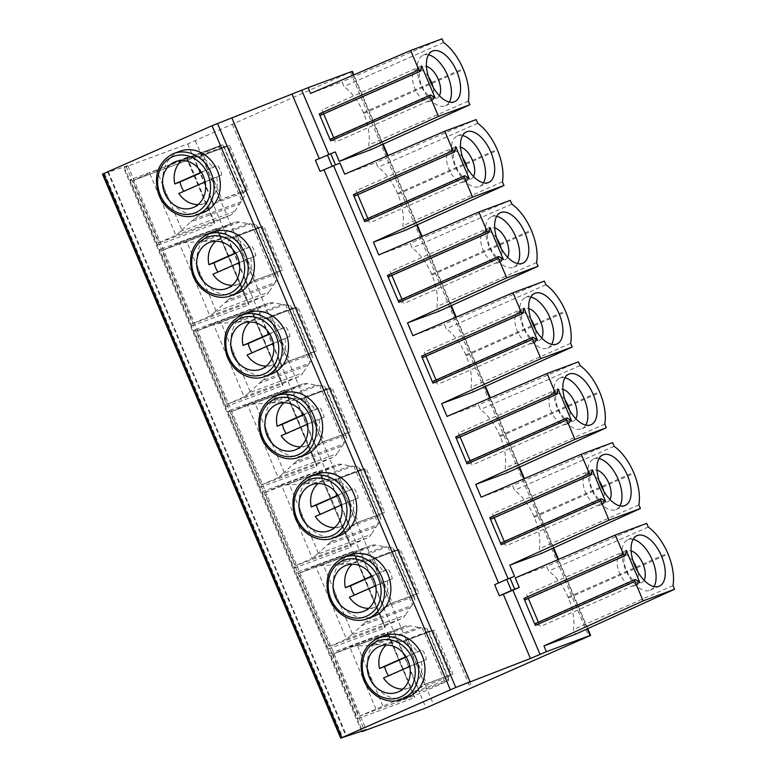 <?xml version="1.0" encoding="UTF-8"?>
<svg xmlns="http://www.w3.org/2000/svg" width="777" height="777" viewBox="0 0 777 777"><rect width="100%" height="100%" fill="white"/><g stroke="black" fill="none" stroke-linecap="round" stroke-linejoin="round"><path stroke-width="0.58" stroke-dasharray="3.88 2.91" d="M352.37 71.319L187.743 143.93L124.349 167.405L127.884 165.637L102.457 174.145M127.884 165.637L366.122 729.642M108.343 171.804L346.581 735.8M180.167 151.165A32.799 28.147 -110.3 0 0 178.797 151.719A32.799 28.147 -110.3 0 0 165.472 192.492A32.799 28.147 -110.3 0 0 202.952 212.675M214.277 231.915A32.799 28.147 -110.3 0 0 212.908 232.469A32.799 28.147 -110.3 0 0 199.582 273.251A32.799 28.147 -110.3 0 0 237.063 293.434M248.387 312.665A32.799 28.147 -110.3 0 0 247.018 313.218A32.799 28.147 -110.3 0 0 233.692 354.001A32.799 28.147 -110.3 0 0 271.173 374.184M282.498 393.424A32.799 28.147 -110.3 0 0 281.138 393.978A32.799 28.147 -110.3 0 0 267.812 434.761A32.799 28.147 -110.3 0 0 305.283 454.933M316.608 474.174A32.799 28.147 -110.3 0 0 315.248 474.728A32.799 28.147 -110.3 0 0 301.923 515.51A32.799 28.147 -110.3 0 0 339.394 535.693M350.718 554.933A32.799 28.147 -110.3 0 0 349.359 555.487A32.799 28.147 -110.3 0 0 336.033 596.26A32.799 28.147 -110.3 0 0 373.504 616.443M384.838 635.683A32.799 28.147 -110.3 0 0 383.469 636.237A32.799 28.147 -110.3 0 0 370.143 677.02A32.799 28.147 -110.3 0 0 407.624 697.202M328.807 154.351L315.384 160.256M508.09 578.778L494.667 584.692M328.943 154.681L335.266 151.894M330.769 139.034A1.729 0.884 -113.8 0 1 331.468 139.18L335.547 142.094L333.712 137.733M323.65 113.908L321.96 109.907L321.105 114.646A1.729 0.884 -113.8 0 1 320.755 115.181M364.879 219.784A1.729 0.884 -113.8 0 1 365.578 219.93L369.667 222.844L367.822 218.483M357.76 194.658L356.07 190.656L355.215 195.396A1.729 0.884 -113.8 0 1 354.866 195.94M398.989 300.534A1.729 0.884 -113.8 0 1 399.689 300.689L403.778 303.593L401.932 299.242M391.87 275.417L390.18 271.416L389.326 276.156A1.729 0.884 -113.8 0 1 388.976 276.69M433.1 381.293A1.729 0.884 -113.8 0 1 433.799 381.439L437.888 384.353L436.043 379.992M425.981 356.167L424.291 352.166L423.436 356.905A1.729 0.884 -113.8 0 1 423.086 357.439M467.21 462.043A1.729 0.884 -113.8 0 1 467.909 462.198L471.998 465.102L470.153 460.742M460.091 436.917L458.401 432.925L457.546 437.665A1.729 0.884 -113.8 0 1 457.206 438.199M501.33 542.802A1.729 0.884 -113.8 0 1 502.029 542.948L506.109 545.862L504.273 541.501M494.201 517.676L492.511 513.675L491.666 518.414A1.729 0.884 -113.8 0 1 491.317 518.949M535.44 623.552A1.729 0.884 -113.8 0 1 536.14 623.698L540.219 626.612L538.383 622.251M528.321 598.426L526.631 594.424L525.776 599.164A1.729 0.884 -113.8 0 1 525.427 599.708M310.577 93.434L341.958 81.808L343.949 86.509A40.996 21.028 -113.8 0 1 363.393 112.646L363.772 113.539A40.996 21.028 -113.8 0 1 368.677 145.056L370.668 149.767M515.248 577.952L546.629 566.326L548.611 571.037A40.996 21.028 -113.8 0 1 568.065 597.163L568.443 598.057A40.996 21.028 -113.8 0 1 573.348 629.584L575.33 634.285M481.138 497.202L512.519 485.576L514.5 490.277A40.996 21.028 -113.8 0 1 533.954 516.414L534.333 517.307A40.996 21.028 -113.8 0 1 539.238 548.824L541.219 553.535M447.018 416.443L478.409 404.827L480.39 409.528A40.996 21.028 -113.8 0 1 499.844 435.664L500.223 436.548A40.996 21.028 -113.8 0 1 505.128 468.075L507.109 472.775M412.908 335.693L444.289 324.067L446.28 328.778A40.996 21.028 -113.8 0 1 465.734 354.904L466.113 355.798A40.996 21.028 -113.8 0 1 471.008 387.325L472.999 392.026M378.797 254.943L410.178 243.318L412.169 248.018A40.996 21.028 -113.8 0 1 431.623 274.155L431.993 275.048A40.996 21.028 -113.8 0 1 436.897 306.565L438.888 311.276M344.687 174.184L376.068 162.558L378.059 167.269A40.996 21.028 -113.8 0 1 397.503 193.395L397.882 194.289A40.996 21.028 -113.8 0 1 402.787 225.816L404.778 230.516M435.198 98.096L335.547 142.094M421.6 65.919L321.96 109.907M508.236 579.118L514.559 576.32M646.707 523.368L546.629 566.326M648.261 527.039L548.611 571.037M568.065 597.163L667.715 553.175M568.443 598.057L668.094 554.069M672.989 585.586L573.348 629.584M363.772 113.539L463.422 69.551M363.393 112.646L463.043 68.658M397.882 194.289L497.533 150.301M397.503 193.395L497.154 149.407M431.993 275.048L531.643 231.051M431.623 274.155L531.264 230.157M466.113 355.798L565.753 311.81M465.734 354.904L565.374 310.917M500.223 436.548L599.863 392.56M499.844 435.664L599.494 391.666M534.333 517.307L633.974 473.319M533.954 516.414L633.605 472.426M468.327 101.068L368.677 145.056M443.589 42.521L343.949 86.509M442.045 38.85L341.958 81.808M477.7 123.271L378.059 167.269M502.437 181.818L402.787 225.816M476.155 119.6L376.068 162.558M511.82 204.03L412.169 248.018M536.548 262.577L436.897 306.565M510.266 200.359L410.178 243.318M545.93 284.78L446.28 328.778M570.658 343.327L471.008 387.325M544.376 281.109L444.289 324.067M580.04 365.54L480.39 409.528M604.768 424.087L505.128 468.075M578.486 361.868L478.409 404.827M614.151 446.289L514.5 490.277M638.879 504.836L539.238 548.824M612.597 442.618L512.519 485.576M626.272 550.437L526.631 594.424M639.869 582.624L540.219 626.612M455.72 146.668L356.07 190.656M469.308 178.856L369.667 222.844M489.831 227.418L390.18 271.416M503.418 259.605L403.778 303.593M523.941 308.178L424.291 352.166M537.529 340.355L437.888 384.353M558.051 388.927L458.401 432.925M571.649 421.115L471.998 465.102M592.161 469.687L492.511 513.675M605.759 501.864L506.109 545.862M449.349 102.069A27.622 14.161 -113.8 0 1 445.493 105.721A27.622 14.161 -113.8 0 1 445.085 105.886A27.622 14.161 -113.8 0 1 421.202 85.781A27.622 14.161 -113.8 0 1 423.183 55.186A27.622 14.161 -113.8 0 1 423.591 55.021A27.622 14.161 -113.8 0 1 428.477 54.798M439.413 95.736A17.259 8.858 -113.8 0 1 436.907 98.193A17.259 8.858 -113.8 0 1 436.645 98.29A17.259 8.858 -113.8 0 1 421.726 85.723A17.259 8.858 -113.8 0 1 422.96 66.608A17.259 8.858 -113.8 0 1 423.212 66.501A17.259 8.858 -113.8 0 1 426.466 66.404M428.525 76.845A17.259 8.858 66.2 0 0 416.443 69.493A17.259 8.858 66.2 0 0 416.181 69.6A17.259 8.858 66.2 0 0 414.947 88.714A17.259 8.858 66.2 0 0 429.866 101.292A17.259 8.858 66.2 0 0 430.128 101.185A17.259 8.858 66.2 0 0 433.09 87.179M483.459 182.828A27.622 14.161 -113.8 0 1 479.603 186.47A27.622 14.161 -113.8 0 1 479.195 186.645A27.622 14.161 -113.8 0 1 455.322 166.531A27.622 14.161 -113.8 0 1 457.294 135.936A27.622 14.161 -113.8 0 1 457.702 135.771A27.622 14.161 -113.8 0 1 462.587 135.548M473.523 176.486A17.259 8.858 -113.8 0 1 471.017 178.943A17.259 8.858 -113.8 0 1 470.755 179.05A17.259 8.858 -113.8 0 1 455.837 166.482A17.259 8.858 -113.8 0 1 457.07 147.358A17.259 8.858 -113.8 0 1 457.332 147.251A17.259 8.858 -113.8 0 1 460.576 147.164M462.636 157.595A17.259 8.858 66.2 0 0 450.553 150.252A17.259 8.858 66.2 0 0 450.291 150.35A17.259 8.858 66.2 0 0 449.057 169.473A17.259 8.858 66.2 0 0 463.976 182.041A17.259 8.858 66.2 0 0 464.238 181.935A17.259 8.858 66.2 0 0 467.2 167.939M517.569 263.578A27.622 14.161 -113.8 0 1 513.714 267.23A27.622 14.161 -113.8 0 1 513.306 267.395A27.622 14.161 -113.8 0 1 489.432 247.28A27.622 14.161 -113.8 0 1 491.404 216.696A27.622 14.161 -113.8 0 1 491.822 216.53A27.622 14.161 -113.8 0 1 496.697 216.297M507.634 257.245A17.259 8.858 -113.8 0 1 505.128 259.703A17.259 8.858 -113.8 0 1 504.865 259.8A17.259 8.858 -113.8 0 1 489.947 247.232A17.259 8.858 -113.8 0 1 491.181 228.117A17.259 8.858 -113.8 0 1 491.443 228.011A17.259 8.858 -113.8 0 1 494.687 227.914M496.746 238.345A17.259 8.858 66.2 0 0 484.663 231.002A17.259 8.858 66.2 0 0 484.401 231.109A17.259 8.858 66.2 0 0 483.168 250.223A17.259 8.858 66.2 0 0 498.096 262.791A17.259 8.858 66.2 0 0 498.348 262.694A17.259 8.858 66.2 0 0 501.311 248.689M551.689 344.337A27.622 14.161 -113.8 0 1 547.824 347.979A27.622 14.161 -113.8 0 1 547.416 348.145A27.622 14.161 -113.8 0 1 523.543 328.04A27.622 14.161 -113.8 0 1 525.514 297.445A27.622 14.161 -113.8 0 1 525.932 297.28A27.622 14.161 -113.8 0 1 530.808 297.057M541.744 337.995A17.259 8.858 -113.8 0 1 539.238 340.452A17.259 8.858 -113.8 0 1 538.985 340.559A17.259 8.858 -113.8 0 1 524.057 327.991A17.259 8.858 -113.8 0 1 525.291 308.867A17.259 8.858 -113.8 0 1 525.553 308.76A17.259 8.858 -113.8 0 1 528.797 308.663M530.856 319.104A17.259 8.858 66.2 0 0 518.774 311.752A17.259 8.858 66.2 0 0 518.512 311.859A17.259 8.858 66.2 0 0 517.278 330.983A17.259 8.858 66.2 0 0 532.206 343.551A17.259 8.858 66.2 0 0 532.459 343.444A17.259 8.858 66.2 0 0 535.421 329.448M585.8 425.087A27.622 14.161 -113.8 0 1 581.944 428.739A27.622 14.161 -113.8 0 1 581.526 428.904A27.622 14.161 -113.8 0 1 557.653 408.789A27.622 14.161 -113.8 0 1 559.634 378.205A27.622 14.161 -113.8 0 1 560.042 378.03A27.622 14.161 -113.8 0 1 564.928 377.807M575.854 418.754A17.259 8.858 -113.8 0 1 573.348 421.202A17.259 8.858 -113.8 0 1 573.096 421.309A17.259 8.858 -113.8 0 1 558.168 408.741A17.259 8.858 -113.8 0 1 559.411 389.617A17.259 8.858 -113.8 0 1 559.663 389.52A17.259 8.858 -113.8 0 1 562.907 389.423M564.966 399.854A17.259 8.858 66.2 0 0 552.884 392.511A17.259 8.858 66.2 0 0 552.632 392.618A17.259 8.858 66.2 0 0 551.388 411.732A17.259 8.858 66.2 0 0 566.316 424.3A17.259 8.858 66.2 0 0 566.569 424.193A17.259 8.858 66.2 0 0 569.531 410.198M619.91 505.837A27.622 14.161 -113.8 0 1 616.054 509.489A27.622 14.161 -113.8 0 1 615.637 509.654A27.622 14.161 -113.8 0 1 591.763 489.549A27.622 14.161 -113.8 0 1 593.745 458.954A27.622 14.161 -113.8 0 1 594.152 458.789A27.622 14.161 -113.8 0 1 599.038 458.566M609.974 499.504A17.259 8.858 -113.8 0 1 607.459 501.961A17.259 8.858 -113.8 0 1 607.206 502.059A17.259 8.858 -113.8 0 1 592.288 489.491A17.259 8.858 -113.8 0 1 593.521 470.376A17.259 8.858 -113.8 0 1 593.774 470.27A17.259 8.858 -113.8 0 1 597.018 470.172M599.077 480.613A17.259 8.858 66.2 0 0 586.994 473.261A17.259 8.858 66.2 0 0 586.742 473.368A17.259 8.858 66.2 0 0 585.508 492.492A17.259 8.858 66.2 0 0 600.427 505.06A17.259 8.858 66.2 0 0 600.679 504.953A17.259 8.858 66.2 0 0 603.651 490.957M654.02 586.596A27.622 14.161 -113.8 0 1 650.164 590.238A27.622 14.161 -113.8 0 1 649.757 590.413A27.622 14.161 -113.8 0 1 625.873 570.299A27.622 14.161 -113.8 0 1 627.855 539.704A27.622 14.161 -113.8 0 1 628.263 539.539A27.622 14.161 -113.8 0 1 633.148 539.316M644.084 580.254A17.259 8.858 -113.8 0 1 641.569 582.711A17.259 8.858 -113.8 0 1 641.316 582.818A17.259 8.858 -113.8 0 1 626.398 570.25A17.259 8.858 -113.8 0 1 627.631 551.126A17.259 8.858 -113.8 0 1 627.884 551.019A17.259 8.858 -113.8 0 1 631.128 550.932M633.197 561.363A17.259 8.858 66.2 0 0 621.105 554.02A17.259 8.858 66.2 0 0 620.852 554.118A17.259 8.858 66.2 0 0 619.619 573.241A17.259 8.858 66.2 0 0 634.537 585.809A17.259 8.858 66.2 0 0 634.799 585.703A17.259 8.858 66.2 0 0 637.762 571.707M233.858 123.718L472.105 687.713M232.342 124.446L470.58 688.441M201.36 172.222L212.587 167.269A24.602 21.105 -110.3 0 0 187.17 157.313A24.602 21.105 -110.3 0 0 186.15 157.731A24.602 21.105 -110.3 0 0 181.731 160.489M183.819 191.297A24.602 21.105 -110.3 0 0 184.003 191.579L221.766 174.903A24.602 21.105 -110.3 0 0 217.735 165.355L201.534 172.513M178.846 193.492L184.003 191.579M198.057 204.584A24.602 21.105 -110.3 0 0 204.254 203.448A24.602 21.105 -110.3 0 0 205.283 203.03A24.602 21.105 -110.3 0 0 216.618 176.816L221.766 174.903M205.138 181.886L216.618 176.816M212.587 167.269L217.735 165.355M235.47 252.981L246.697 248.018A24.602 21.105 -110.3 0 0 221.28 238.063A24.602 21.105 -110.3 0 0 220.26 238.481A24.602 21.105 -110.3 0 0 215.841 241.239M217.929 272.047A24.602 21.105 -110.3 0 0 218.114 272.338L255.886 255.662A24.602 21.105 -110.3 0 0 251.845 246.115L235.645 253.263M212.956 274.242L218.114 272.338M232.177 285.334A24.602 21.105 -110.3 0 0 238.374 284.197A24.602 21.105 -110.3 0 0 239.394 283.79A24.602 21.105 -110.3 0 0 250.728 257.566L255.886 255.662M239.248 262.636L250.728 257.566M246.697 248.018L251.845 246.115M269.58 333.731L280.808 328.778A24.602 21.105 -110.3 0 0 255.39 318.823A24.602 21.105 -110.3 0 0 254.37 319.23A24.602 21.105 -110.3 0 0 249.951 321.999M252.039 352.807A24.602 21.105 -110.3 0 0 252.224 353.088L289.996 336.412A24.602 21.105 -110.3 0 0 285.965 326.864L269.755 334.023M247.067 355.002L252.224 353.088M266.288 366.093A24.602 21.105 -110.3 0 0 272.484 364.957A24.602 21.105 -110.3 0 0 273.504 364.539A24.602 21.105 -110.3 0 0 284.838 338.325L289.996 336.412M273.358 343.395L284.838 338.325M280.808 328.778L285.965 326.864M303.69 414.481L314.918 409.528A24.602 21.105 -110.3 0 0 289.5 399.572A24.602 21.105 -110.3 0 0 288.481 399.99A24.602 21.105 -110.3 0 0 284.061 402.748M286.15 433.556A24.602 21.105 -110.3 0 0 286.334 433.838L324.106 417.171A24.602 21.105 -110.3 0 0 320.075 407.624L303.865 414.772M281.177 435.751L286.334 433.838M300.398 446.843A24.602 21.105 -110.3 0 0 306.594 445.707A24.602 21.105 -110.3 0 0 307.614 445.289A24.602 21.105 -110.3 0 0 318.949 419.075L324.106 417.171M307.469 424.145L318.949 419.075M314.918 409.528L320.075 407.624M337.801 495.24L349.028 490.287A24.602 21.105 -110.3 0 0 323.62 480.322A24.602 21.105 -110.3 0 0 322.591 480.74A24.602 21.105 -110.3 0 0 318.172 483.498M320.26 514.316A24.602 21.105 -110.3 0 0 320.445 514.597L358.216 497.921A24.602 21.105 -110.3 0 0 354.186 488.374L337.985 495.522M315.287 516.501L320.445 514.597M334.508 527.602A24.602 21.105 -110.3 0 0 340.705 526.466A24.602 21.105 -110.3 0 0 341.725 526.048A24.602 21.105 -110.3 0 0 353.059 499.834L358.216 497.921M341.579 504.895L353.059 499.834M349.028 490.287L354.186 488.374M371.911 575.99L383.139 571.037A24.602 21.105 -110.3 0 0 357.731 561.081A24.602 21.105 -110.3 0 0 356.701 561.499A24.602 21.105 -110.3 0 0 352.282 564.257M354.37 595.065A24.602 21.105 -110.3 0 0 354.555 595.347L392.327 578.671A24.602 21.105 -110.3 0 0 388.296 569.123L372.096 576.281M349.407 597.26L354.555 595.347M368.619 608.352A24.602 21.105 -110.3 0 0 374.815 607.216A24.602 21.105 -110.3 0 0 375.845 606.798A24.602 21.105 -110.3 0 0 387.179 580.584L392.327 578.671M375.689 585.654L387.179 580.584M383.139 571.037L388.296 569.123M406.031 656.75L417.249 651.786A24.602 21.105 -110.3 0 0 391.841 641.831A24.602 21.105 -110.3 0 0 390.812 642.249A24.602 21.105 -110.3 0 0 386.402 645.007M388.481 675.815A24.602 21.105 -110.3 0 0 388.665 676.107L426.437 659.43A24.602 21.105 -110.3 0 0 422.406 649.883L406.206 657.031M383.517 678.01L388.665 676.107M402.729 689.102A24.602 21.105 -110.3 0 0 408.925 687.966A24.602 21.105 -110.3 0 0 409.955 687.558A24.602 21.105 -110.3 0 0 421.289 661.334L426.437 659.43M409.8 666.404L421.289 661.334M417.249 651.786L422.406 649.883M330.108 653.36L387.053 632.264L414.656 697.6L414.51 695.726L448.591 680.594L448.64 679.205L413.209 692.326L406.497 696.192L359.227 716.2L357.711 718.696L414.656 697.6L387.053 632.264L388.247 633.566L332.896 654.079L330.108 653.36L357.711 718.696M348.931 646.998A12.947 11.111 69.7 0 1 349.465 646.785A12.947 11.111 69.7 0 1 349.65 646.717L355.545 645.988L409.877 625.854A12.947 11.111 -110.3 0 0 404.749 626.301A12.947 11.111 -110.3 0 0 404.215 626.524L388.247 633.566L414.51 695.726L359.227 716.2L332.974 654.049L348.931 646.998L404.215 626.524M413.209 692.326L424.786 684.43L406.148 640.326L398.747 642.278L369.512 645.57L418.618 627.379A25.894 22.222 -110.3 0 0 421.212 627.661L427.02 628.719L428.71 631.245L431.4 631.06L434.304 629.768L407.906 639.549L426.544 683.653L452.933 673.882L434.304 629.768M418.618 627.379L409.877 625.854M448.64 679.205L448.144 677.243L450.038 675.174L452.933 673.882M430.963 631.245L404.205 641.151L430.963 631.245M424.786 684.43L426.544 683.653M406.148 640.326L407.906 639.549M369.512 645.57L355.545 645.988M157.673 245.143L214.617 224.048L214.471 222.173L188.219 160.013L132.857 180.517L130.07 179.808L157.673 245.143L159.188 242.647L175.146 235.596A12.947 11.111 69.7 0 0 175.845 235.256L149.602 173.135L132.935 180.487L188.219 160.013L187.014 158.712L187.131 159.606L214.617 224.048L187.014 158.712L130.07 179.808M132.935 180.487L159.188 242.647L214.471 222.173L230.429 215.122A12.947 11.111 -110.3 0 0 234.79 211.363L180.449 231.488L181.876 230.07L156.575 170.163L181.148 160.111L187.713 158.508L223.145 145.386L224.038 146.727L228.224 145.872L246.853 189.986L243.473 192.725L244.405 196.426L241.278 201.69A25.894 22.222 -110.3 0 0 239.695 203.817L190.588 222.008L213.772 203.729L221.872 199.135L203.244 155.021L229.633 145.25L248.271 189.355L221.872 199.135M234.79 211.363L239.695 203.817M188.219 160.013L222.591 144.775L180.206 160.48M223.145 145.386L244.405 196.426M220.114 199.912L201.476 155.798L199.534 156.633L226.729 146.532L200.145 156.381L187.713 158.508M156.575 170.163L149.602 173.135M180.449 231.488L175.845 235.256M181.876 230.07L190.588 222.008M246.853 189.986L248.271 189.355M228.224 145.872L229.633 145.25M201.476 155.798L203.244 155.021M191.783 325.893L248.727 304.807L216.501 228.496L248.154 304.06L248.727 304.807L248.582 302.923L217.696 229.798L162.335 250.311L159.557 249.592L191.783 325.893L193.298 323.397L209.256 316.356A12.947 11.111 69.7 0 0 209.955 316.006L179.099 242.948A12.947 11.111 69.7 0 0 178.914 243.016L234.198 222.533A12.947 11.111 -110.3 0 0 233.654 222.756L217.696 229.798L216.501 228.496L159.557 249.592M184.984 242.22L239.326 222.086L248.057 223.611A25.894 22.222 -110.3 0 0 250.66 223.893L203.205 241.472L179.099 242.948M203.205 241.472L228.457 238.471L258.149 227.476L256.459 224.951L250.66 223.893M217.696 229.798L162.412 250.281L193.298 323.397L248.582 302.923L264.539 295.872A12.947 11.111 -110.3 0 0 268.9 292.113L214.559 312.237L227.933 300.019L275.388 282.44L278.516 277.175L277.583 273.475L279.477 271.396L282.381 270.114L255.983 279.885L237.354 235.781L263.743 226L282.381 270.114M275.388 282.44A25.894 22.222 -110.3 0 0 273.805 284.567L268.9 292.113M239.326 222.086A12.947 11.111 -110.3 0 0 234.198 222.533M162.412 250.281L178.37 243.23A12.947 11.111 69.7 0 1 178.914 243.016M214.559 312.237L209.955 316.006M227.933 300.019L247.892 284.479L255.983 279.885M258.149 227.476L260.849 227.292L263.743 226M254.225 280.662L235.596 236.558L233.644 237.383L260.849 227.292L234.256 237.14L228.457 238.471M235.596 236.558L237.354 235.781M225.893 406.653L282.838 385.557L250.612 309.256L282.265 384.819L282.838 385.557L282.692 383.673L251.806 310.557L196.445 331.06L193.667 330.351L225.893 406.653L227.408 404.157L243.376 397.105A12.947 11.111 69.7 0 0 244.075 396.765L213.209 323.698A12.947 11.111 69.7 0 0 213.024 323.766L268.308 303.292A12.947 11.111 -110.3 0 0 267.764 303.506L251.806 310.557L250.612 309.256L193.667 330.351M219.095 322.97L273.436 302.845L282.168 304.361A25.894 22.222 -110.3 0 0 284.77 304.652L237.315 322.232L213.209 323.698M237.315 322.232L262.568 319.23L292.259 308.226L290.569 305.701L284.77 304.652M251.806 310.557L196.523 331.031L227.408 404.157L282.692 383.673L298.65 376.631A12.947 11.111 -110.3 0 0 303.011 372.863L248.679 392.997L262.043 380.769L309.499 363.189L312.636 357.925L311.694 354.234L313.587 352.156L316.492 350.864L290.093 360.645L271.464 316.53L297.853 306.75L316.492 350.864M309.499 363.189A25.894 22.222 -110.3 0 0 307.915 365.326L303.011 372.863M273.436 302.845A12.947 11.111 -110.3 0 0 268.308 303.292M196.523 331.031L212.48 323.98A12.947 11.111 69.7 0 1 213.024 323.766M248.679 392.997L244.075 396.765M262.043 380.769L282.002 365.229L290.093 360.645M292.259 308.226L294.959 308.042L297.853 306.75M288.335 361.422L269.706 317.307L267.754 318.133L294.959 308.042L268.376 317.89L262.568 319.23M269.706 317.307L271.464 316.53M260.004 487.402L316.948 466.307L284.722 390.005L316.375 465.569L316.948 466.307L316.802 464.432L285.917 391.307L230.565 411.81L227.778 411.101L260.004 487.402L261.519 484.906L277.486 477.865A12.947 11.111 69.7 0 0 278.185 477.515L247.319 404.458A12.947 11.111 69.7 0 0 247.135 404.516L302.418 384.042A12.947 11.111 -110.3 0 0 301.874 384.265L285.917 391.307L284.722 390.005L227.778 411.101M253.205 403.729L307.546 383.595L316.278 385.12A25.894 22.222 -110.3 0 0 318.881 385.402L271.426 402.981L247.319 404.458M271.426 402.981L296.678 399.98L326.369 388.986L324.679 386.46L318.881 385.402M285.917 391.307L230.633 411.781L261.519 484.906L316.802 464.432L332.77 457.381A12.947 11.111 -110.3 0 0 337.121 453.622L282.789 473.747L296.154 461.528L343.609 443.949L346.746 438.684L345.804 434.984L347.698 432.906L350.602 431.623L324.203 441.394L305.575 397.28L331.964 387.509L350.602 431.623M343.609 443.949A25.894 22.222 -110.3 0 0 342.035 446.076L337.121 453.622M307.546 383.595A12.947 11.111 -110.3 0 0 302.418 384.042M230.633 411.781L246.591 404.739A12.947 11.111 69.7 0 1 247.135 404.516M282.789 473.747L278.185 477.515M296.154 461.528L316.113 445.988L324.203 441.394M326.369 388.986L329.069 388.791L331.964 387.509M322.445 442.171L303.817 398.057L301.874 398.892L329.069 388.791L302.486 398.64L296.678 399.98M303.817 398.057L305.575 397.28M294.124 568.162L351.068 547.066L318.939 471.649L351.068 547.066L350.913 545.182L320.027 472.057L264.675 492.569L261.888 491.851L294.124 568.162L295.639 565.666L311.596 558.614A12.947 11.111 69.7 0 0 312.296 558.274L281.429 485.207A12.947 11.111 69.7 0 0 281.245 485.275L336.528 464.792A12.947 11.111 -110.3 0 0 335.985 465.015L320.027 472.057L318.832 470.765L261.888 491.851M287.315 484.479L341.657 464.355L350.388 465.87A25.894 22.222 -110.3 0 0 352.991 466.161L305.536 483.731L281.429 485.207M305.536 483.731L330.788 480.74L360.489 469.735L358.789 467.21L352.991 466.161M320.027 472.057L264.743 492.54L295.639 565.666L350.913 545.182L366.88 538.14A12.947 11.111 -110.3 0 0 371.231 534.372L316.899 554.506L330.274 542.278L377.719 524.698L380.856 519.434L379.914 515.743L381.818 513.665L384.712 512.373L358.323 522.154L339.685 478.04L366.084 468.259L384.712 512.373M377.719 524.698A25.894 22.222 -110.3 0 0 376.146 526.835L371.231 534.372M341.657 464.355A12.947 11.111 -110.3 0 0 336.528 464.792M264.743 492.54L280.711 485.489A12.947 11.111 69.7 0 1 281.245 485.275M316.899 554.506L312.296 558.274M330.274 542.278L350.223 526.738L358.323 522.154M360.489 469.735L363.18 469.551L366.084 468.259M356.556 522.931L337.927 478.817L335.985 479.642L363.18 469.551L336.596 479.399L330.788 480.74M337.927 478.817L339.685 478.04M328.234 648.912L385.178 627.816L352.943 551.515L384.596 627.078L385.178 627.816L385.033 625.941L354.137 552.816L298.786 573.319L295.998 572.61L328.234 648.912L329.749 646.415L345.707 639.364A12.947 11.111 69.7 0 0 346.406 639.024L315.54 565.957A12.947 11.111 69.7 0 0 315.355 566.025L370.639 545.551A12.947 11.111 -110.3 0 0 370.105 545.765L354.137 552.816L352.943 551.515L295.998 572.61M321.425 565.229L375.767 545.104L384.508 546.629A25.894 22.222 -110.3 0 0 387.101 546.911L339.646 564.49L315.54 565.957M339.646 564.49L364.899 561.489L394.599 550.485L392.909 547.96L387.101 546.911M354.137 552.816L298.854 573.29L329.749 646.415L385.033 625.941L400.99 618.89A12.947 11.111 -110.3 0 0 405.351 615.131L351.01 635.256L364.384 623.028L411.829 605.458L414.967 600.194L414.034 596.493L415.928 594.415L418.822 593.123L392.434 602.903L373.795 558.789L400.194 549.018L418.822 593.123M411.829 605.458A25.894 22.222 -110.3 0 0 410.256 607.585L405.351 615.131M375.767 545.104A12.947 11.111 -110.3 0 0 370.639 545.551M298.854 573.29L314.821 566.248A12.947 11.111 69.7 0 1 315.355 566.025M351.01 635.256L346.406 639.024M364.384 623.028L384.333 607.497L392.434 602.903M394.599 550.485L397.29 550.301L400.194 549.018M390.676 603.68L372.037 559.566L370.095 560.402L397.29 550.301L370.707 560.149L364.899 561.489M372.037 559.566L373.795 558.789M187.743 143.93L425.99 707.925M124.349 167.405L362.597 731.41M126.185 166.385L364.355 730.205M107.75 172.057L345.998 736.062M104.468 173.417L342.715 737.422M102.807 174.038L341.054 738.043M353.302 75.097L382.566 144.367M387.412 155.847L416.676 225.116M421.522 236.596L450.786 305.876M455.633 317.356L484.897 386.625M489.753 398.106L519.007 467.375M523.863 478.865L553.117 548.135M557.973 559.615L587.237 628.884M431.109 95.192L331.468 139.18M321.105 114.646L420.745 70.658M525.776 599.164L625.417 555.176M635.78 579.71L536.14 623.698M355.215 195.396L454.866 151.408M465.229 175.942L365.578 219.93M389.326 276.156L488.976 232.158M499.339 256.692L399.689 300.689M423.436 356.905L523.086 312.917M533.449 337.451L433.799 381.439M457.546 437.665L557.196 393.667M567.56 418.201L467.909 462.198M491.666 518.414L591.307 474.426M601.67 498.96L502.029 542.948M350.476 72.232L588.723 636.237M195.396 140.754L433.644 704.758M172.562 154.021A32.799 28.147 -110.3 0 0 159.236 194.804A32.799 28.147 -110.3 0 0 196.717 214.986M206.672 234.78A32.799 28.147 -110.3 0 0 193.347 275.563A32.799 28.147 -110.3 0 0 230.827 295.736M240.792 315.53A32.799 28.147 -110.3 0 0 227.457 356.313A32.799 28.147 -110.3 0 0 264.938 376.495M274.903 396.289A32.799 28.147 -110.3 0 0 261.577 437.062A32.799 28.147 -110.3 0 0 299.048 457.245M309.013 477.039A32.799 28.147 -110.3 0 0 295.687 517.822A32.799 28.147 -110.3 0 0 333.158 538.005M343.123 557.789A32.799 28.147 -110.3 0 0 329.798 598.572A32.799 28.147 -110.3 0 0 367.278 618.754M377.233 638.548A32.799 28.147 -110.3 0 0 363.908 679.331A32.799 28.147 -110.3 0 0 401.388 699.504M332.974 654.049L388.247 633.566M375.893 708.838L349.65 646.717M448.591 680.594L406.497 696.192M422.037 627.699L445.066 682.235M373.766 645.24L421.212 627.661M399.009 642.239L428.71 631.245M432.896 630.39L451.524 674.504M428.681 631.206L448.154 677.311M448.144 677.243L418.444 688.247M423.455 685.013L450.038 675.174M418.24 688.412L398.747 642.278M382.867 705.875L357.566 645.978M427.02 628.719L448.834 680.361M218.774 146.523L241.812 201.049M241.278 201.69L193.823 219.26M243.473 192.725L213.772 203.729M224.009 146.678L243.483 192.783M194.347 157.721L224.038 146.727M230.429 215.122L175.146 235.596M213.568 203.885L194.085 157.75M218.784 200.495L245.367 190.647M251.476 223.931L275.922 281.808M248.057 223.611L198.951 241.802M178.37 243.23L233.654 222.756M264.539 295.872L209.256 316.356M224.699 302.758L273.805 284.567M277.583 273.475L247.892 284.479M252.894 281.245L279.477 271.396M262.335 226.622L280.963 270.736M258.119 227.438L277.593 273.543M256.459 224.951L278.516 277.175M215.996 310.819L187.004 242.21M247.678 284.644L228.195 238.51M285.586 304.691L310.033 362.558M282.168 304.361L233.061 322.552M212.48 323.98L267.764 303.506M298.65 376.631L243.376 397.105M258.809 383.517L307.915 365.326M311.694 354.234L282.002 365.229M296.445 307.381L315.073 351.486M292.23 308.187L311.703 354.293M290.569 305.701L312.636 357.925M250.107 391.579L221.115 322.96M281.789 365.394L262.305 319.26M287.004 362.004L313.587 352.156M319.697 385.441L344.143 443.308M316.278 385.12L267.171 403.312M246.591 404.739L301.874 384.265M332.77 457.381L277.486 477.865M292.919 464.267L342.035 446.076M345.804 434.984L316.113 445.988M330.555 388.131L349.194 432.245M326.34 388.937L345.823 435.052M324.679 386.46L346.746 438.684M284.217 472.329L255.235 403.71M315.899 446.144L296.416 400.009M321.115 442.754L347.698 432.906M353.807 466.2L378.253 524.067M350.388 465.87L301.282 484.061M280.711 485.489L335.985 465.015M366.88 538.14L311.596 558.614M327.039 545.017L376.146 526.835M379.914 515.743L350.223 526.738M364.666 468.881L383.304 512.995M360.45 469.697L379.934 515.802M358.789 467.21L380.856 519.434M318.327 553.088L289.345 484.469M350.019 526.903L330.526 480.769M355.225 523.513L381.818 513.665M387.917 546.95L412.364 604.817M384.508 546.629L335.392 564.811M314.821 566.248L370.105 545.765M400.99 618.89L345.707 639.364M361.15 625.776L410.256 607.585M414.034 596.493L384.333 607.497M398.776 549.64L417.414 593.754M394.57 550.446L414.044 596.551M392.909 547.96L414.967 600.194M352.437 633.838L323.455 565.219M384.129 607.653L364.636 561.518M389.345 604.263L415.928 594.415M361.538 731.089L123.533 167.657M445.493 105.721L454.642 101.68M430.128 101.185L436.907 98.193M416.181 69.6L422.96 66.608M423.183 55.186L432.333 51.146M479.603 186.47L488.752 182.43M464.238 181.935L471.017 178.943M450.291 150.35L457.07 147.358M457.294 135.936L466.443 131.896M513.714 267.23L522.863 263.189M498.348 262.694L505.128 259.703M484.401 231.109L491.181 228.117M491.404 216.696L500.553 212.655M547.824 347.979L556.983 343.939M532.459 343.444L539.238 340.452M518.512 311.859L525.291 308.867M525.514 297.445L534.673 293.405M581.944 428.739L591.093 424.698M566.569 424.193L573.348 421.202M552.632 392.618L559.411 389.617M559.634 378.205L568.783 374.164M616.054 509.489L625.203 505.448M600.679 504.953L607.459 501.961M586.742 473.368L593.521 470.376M593.745 458.954L602.894 454.914M650.164 590.238L659.314 586.198M634.799 585.703L641.569 582.711M620.852 554.118L627.631 551.126M627.855 539.704L637.004 535.664M587.791 628.632L558.537 559.372M553.68 547.882L524.426 478.622M519.57 467.123L490.306 397.863M485.45 386.373L456.196 317.113M451.34 305.623L422.086 236.363M417.23 224.864L387.976 155.604M383.119 144.114L353.865 74.854M204.254 203.448L192.618 207.76M187.17 157.313L175.534 161.626M238.374 284.197L226.729 288.51M221.28 238.063L209.644 242.375M272.484 364.957L260.839 369.269M255.39 318.823L243.755 323.125M306.594 445.707L294.959 450.019M289.5 399.572L277.865 403.885M340.705 526.466L329.069 530.769M323.62 480.322L311.975 484.634M374.815 607.216L363.18 611.528M357.731 561.081L346.086 565.394M408.925 687.966L397.29 692.278M391.841 641.831L380.206 646.143M349.465 646.785L404.749 626.301M181.158 160.111L222.445 144.813"/><path stroke-width="1.17" d="M587.237 628.884L590.034 635.508L590.617 635.324L588.723 636.237L425.99 707.925L362.597 731.41L366.122 729.642L340.705 738.15L102.457 174.145L212.053 125.719L308.139 87.665L352.37 71.319L353.865 74.854M340.705 738.15L455.769 687.46L530.429 658.498L546.386 651.67L590.034 635.508M196.717 214.986L202.952 212.675A32.799 28.147 -110.3 0 0 204.312 212.121A32.799 28.147 -110.3 0 0 217.638 171.338A32.799 28.147 -110.3 0 0 180.167 151.165L173.931 153.467A32.799 28.147 -110.3 0 0 172.562 154.021C157.935 162.374 153.302 175.767 158.625 194.221C164.365 210.722 182.566 220.697 196.717 214.986A32.799 28.147 -110.3 0 0 198.077 214.433A32.799 28.147 -110.3 0 0 211.402 173.65A32.799 28.147 -110.3 0 0 173.931 153.467L172.523 154.04M230.827 295.736A32.799 28.147 -110.3 0 0 232.197 295.182A32.799 28.147 -110.3 0 0 245.522 254.409A32.799 28.147 -110.3 0 0 208.042 234.227L206.633 234.79C192.045 243.133 187.412 256.527 192.735 274.98C198.475 291.472 216.676 301.447 230.827 295.736L237.063 293.434A32.799 28.147 -110.3 0 0 238.432 292.88A32.799 28.147 -110.3 0 0 251.758 252.098A32.799 28.147 -110.3 0 0 214.277 231.915L208.042 234.227A32.799 28.147 -110.3 0 0 206.672 234.78M264.938 376.495A32.799 28.147 -110.3 0 0 266.307 375.942A32.799 28.147 -110.3 0 0 279.633 335.159A32.799 28.147 -110.3 0 0 242.152 314.976L240.753 315.549C226.156 323.883 221.523 337.276 226.845 355.73C232.585 372.232 250.786 382.206 264.938 376.495L271.173 374.184A32.799 28.147 -110.3 0 0 272.542 373.63A32.799 28.147 -110.3 0 0 285.868 332.847A32.799 28.147 -110.3 0 0 248.387 312.665L242.152 314.976A32.799 28.147 -110.3 0 0 240.792 315.53M299.048 457.245A32.799 28.147 -110.3 0 0 300.417 456.691A32.799 28.147 -110.3 0 0 313.743 415.909A32.799 28.147 -110.3 0 0 276.262 395.736L274.864 396.299C260.276 404.632 255.633 418.026 260.955 436.48C266.696 452.981 284.897 462.956 299.048 457.245L305.283 454.933A32.799 28.147 -110.3 0 0 306.653 454.38A32.799 28.147 -110.3 0 0 319.978 413.607A32.799 28.147 -110.3 0 0 282.498 393.424L276.262 395.736A32.799 28.147 -110.3 0 0 274.903 396.289M333.158 538.005A32.799 28.147 -110.3 0 0 334.528 537.451A32.799 28.147 -110.3 0 0 347.853 496.668A32.799 28.147 -110.3 0 0 310.373 476.486L308.974 477.059C294.386 485.392 289.753 498.785 295.066 517.239C300.806 533.741 319.007 543.715 333.158 538.005L339.394 535.693A32.799 28.147 -110.3 0 0 340.763 535.139A32.799 28.147 -110.3 0 0 354.089 494.357A32.799 28.147 -110.3 0 0 316.608 474.174L310.373 476.486A32.799 28.147 -110.3 0 0 309.013 477.039M367.278 618.754A32.799 28.147 -110.3 0 0 368.638 618.201A32.799 28.147 -110.3 0 0 381.963 577.418A32.799 28.147 -110.3 0 0 344.493 557.235L343.084 557.808C328.496 566.142 323.863 579.535 329.176 597.989C334.916 614.49 353.117 624.465 367.278 618.754L373.504 616.443A32.799 28.147 -110.3 0 0 374.873 615.889A32.799 28.147 -110.3 0 0 388.199 575.106A32.799 28.147 -110.3 0 0 350.718 554.933L344.493 557.235A32.799 28.147 -110.3 0 0 343.123 557.789M401.388 699.504A32.799 28.147 -110.3 0 0 402.748 698.95A32.799 28.147 -110.3 0 0 416.074 658.177A32.799 28.147 -110.3 0 0 378.603 637.995L377.195 638.558C362.606 646.901 357.974 660.295 363.286 678.748C369.036 695.24 387.237 705.215 401.388 699.504L407.624 697.202A32.799 28.147 -110.3 0 0 408.984 696.648A32.799 28.147 -110.3 0 0 422.309 655.866A32.799 28.147 -110.3 0 0 384.838 635.683L378.603 637.995A32.799 28.147 -110.3 0 0 377.233 638.548M231.983 118.094L470.221 682.099M452.981 150.67A1.729 0.884 66.2 0 0 454.516 151.942A1.729 0.884 66.2 0 0 454.866 151.408L455.72 146.668L469.308 178.856L465.229 175.942A1.729 0.884 66.2 0 0 464.529 175.796A1.729 0.884 66.2 0 0 464.393 177.68L364.743 221.668L353.341 194.668L452.981 150.67L444.774 131.226L344.687 174.184L339.967 163.015L320.085 171.387L315.384 160.256L335.266 151.894L339.277 161.393L370.668 149.767L469.871 104.74L468.327 101.068A40.996 21.028 66.2 0 0 463.422 69.551L463.043 68.658A40.996 21.028 66.2 0 0 443.589 42.521L442.045 38.85L410.654 50.476L418.871 69.92A1.729 0.884 66.2 0 0 420.406 71.193A1.729 0.884 66.2 0 0 420.745 70.658L421.6 65.919L435.198 98.096L431.109 95.192A1.729 0.884 66.2 0 0 430.419 95.037A1.729 0.884 66.2 0 0 430.283 96.921L438.49 116.365L469.871 104.74M623.543 554.438A1.729 0.884 66.2 0 0 625.067 555.71A1.729 0.884 66.2 0 0 625.417 555.176L626.272 550.437L639.869 582.624L635.78 579.71A1.729 0.884 66.2 0 0 635.081 579.564A1.729 0.884 66.2 0 0 634.955 581.449L535.304 625.436L523.892 598.436L623.543 554.438L615.326 534.994L515.248 577.952L519.259 587.451L511.402 590.501L506.701 579.38L494.667 584.692L499.368 595.823L503.302 594.279L530.429 658.498M339.967 163.015L320.085 171.387M430.283 96.921L330.633 140.919A1.729 0.884 -113.8 0 1 330.769 139.034L430.419 95.037M330.633 140.919L319.23 113.908L418.871 69.92M420.406 71.193L320.755 115.181A1.729 0.884 -113.8 0 1 319.23 113.908M333.712 137.733L323.65 113.908M364.743 221.668A1.729 0.884 -113.8 0 1 364.879 219.784L464.529 175.796M454.516 151.942L354.866 195.94A1.729 0.884 -113.8 0 1 353.341 194.668M367.822 218.483L357.76 194.658M498.504 258.43L398.854 302.428A1.729 0.884 -113.8 0 1 398.989 300.534L498.64 256.546A1.729 0.884 66.2 0 0 498.504 258.43L506.711 277.875L538.102 266.249L438.888 311.276L407.507 322.892L412.908 335.693L512.995 292.735L521.212 312.179A1.729 0.884 66.2 0 0 522.736 313.452A1.729 0.884 66.2 0 0 523.086 312.917L523.941 308.178L537.529 340.355L533.449 337.451A1.729 0.884 66.2 0 0 532.75 337.296A1.729 0.884 66.2 0 0 532.614 339.19L540.831 358.624L572.212 346.998L472.999 392.026L441.618 403.651L447.018 416.443L547.105 373.484L555.322 392.939A1.729 0.884 66.2 0 0 556.847 394.211A1.729 0.884 66.2 0 0 557.196 393.667L558.051 388.927L571.649 421.115L567.56 418.201A1.729 0.884 66.2 0 0 566.86 418.055A1.729 0.884 66.2 0 0 566.724 419.939L574.941 439.384L606.322 427.758L507.109 472.775L475.728 484.401L481.138 497.202L581.215 454.244L589.432 473.688A1.729 0.884 66.2 0 0 590.957 474.961A1.729 0.884 66.2 0 0 591.307 474.426L592.161 469.687L605.759 501.864L601.67 498.96A1.729 0.884 66.2 0 0 600.971 498.805A1.729 0.884 66.2 0 0 600.835 500.689L609.051 520.134L640.433 508.508L541.219 553.535L509.838 565.161L514.559 576.32L506.701 579.38M398.854 302.428L387.451 275.417L487.101 231.429A1.729 0.884 66.2 0 0 488.626 232.702A1.729 0.884 66.2 0 0 488.976 232.158L489.831 227.418L503.418 259.605L499.339 256.692A1.729 0.884 66.2 0 0 498.64 256.546M488.626 232.702L388.976 276.69A1.729 0.884 -113.8 0 1 387.451 275.417M401.932 299.242L391.87 275.417M532.614 339.19L432.974 383.178A1.729 0.884 -113.8 0 1 433.1 381.293L532.75 337.296M432.974 383.178L421.561 356.177L521.212 312.179M522.736 313.452L423.086 357.439A1.729 0.884 -113.8 0 1 421.561 356.177M436.043 379.992L425.981 356.167M566.724 419.939L467.084 463.927A1.729 0.884 -113.8 0 1 467.21 462.043L566.86 418.055M467.084 463.927L455.672 436.927L555.322 392.939M556.847 394.211L457.206 438.199A1.729 0.884 -113.8 0 1 455.672 436.927M470.153 460.742L460.091 436.917M600.835 500.689L501.194 544.687A1.729 0.884 -113.8 0 1 501.33 542.802L600.971 498.805M501.194 544.687L489.782 517.676L589.432 473.688M590.957 474.961L491.317 518.949A1.729 0.884 -113.8 0 1 489.782 517.676M504.273 541.501L494.201 517.676M535.304 625.436A1.729 0.884 -113.8 0 1 535.44 623.552L635.081 579.564M625.067 555.71L525.427 599.708A1.729 0.884 -113.8 0 1 523.892 598.436M538.383 622.251L528.321 598.426M308.139 87.665L310.577 93.434L410.654 50.476M634.955 581.449L643.162 600.883L543.949 645.91L546.386 651.67M543.949 645.91L575.33 634.285L674.543 589.267L672.989 585.586A40.996 21.028 66.2 0 0 668.094 554.069L667.715 553.175A40.996 21.028 66.2 0 0 648.261 527.039L646.707 523.368L615.326 534.994M464.393 177.68L472.601 197.115L373.397 242.142L378.797 254.943L478.885 211.985L487.101 231.429M373.397 242.142L404.778 230.516L503.982 185.489L502.437 181.818A40.996 21.028 66.2 0 0 497.533 150.301L497.154 149.407A40.996 21.028 66.2 0 0 477.7 123.271L476.155 119.6L444.774 131.226M454.234 101.845A27.622 14.161 66.2 0 0 454.642 101.68A27.622 14.161 66.2 0 0 456.623 71.086A27.622 14.161 66.2 0 0 432.74 50.981A27.622 14.161 66.2 0 0 432.333 51.146A27.622 14.161 66.2 0 0 430.361 81.74A27.622 14.161 66.2 0 0 454.234 101.845M472.601 197.115L503.982 185.489M488.344 182.605A27.622 14.161 66.2 0 0 488.752 182.43A27.622 14.161 66.2 0 0 490.734 151.845A27.622 14.161 66.2 0 0 466.86 131.731A27.622 14.161 66.2 0 0 466.443 131.896A27.622 14.161 66.2 0 0 464.471 162.49A27.622 14.161 66.2 0 0 488.344 182.605M478.885 211.985L510.266 200.359L511.82 204.03A40.996 21.028 66.2 0 1 531.264 230.157L531.643 231.051A40.996 21.028 66.2 0 1 536.548 262.577L538.102 266.249M522.455 263.354A27.622 14.161 66.2 0 0 522.863 263.189A27.622 14.161 66.2 0 0 524.844 232.595A27.622 14.161 66.2 0 0 500.971 212.49A27.622 14.161 66.2 0 0 500.553 212.655A27.622 14.161 66.2 0 0 498.581 243.25A27.622 14.161 66.2 0 0 522.455 263.354M512.995 292.735L544.376 281.109L545.93 284.78A40.996 21.028 66.2 0 1 565.374 310.917L565.753 311.81A40.996 21.028 66.2 0 1 570.658 343.327L572.212 346.998M556.565 344.104A27.622 14.161 66.2 0 0 556.983 343.939A27.622 14.161 66.2 0 0 558.954 313.354A27.622 14.161 66.2 0 0 535.081 293.24A27.622 14.161 66.2 0 0 534.673 293.405A27.622 14.161 66.2 0 0 532.692 323.999A27.622 14.161 66.2 0 0 556.565 344.104M547.105 373.484L578.486 361.868L580.04 365.54A40.996 21.028 66.2 0 1 599.494 391.666L599.863 392.56A40.996 21.028 66.2 0 1 604.768 424.087L606.322 427.758M590.675 424.864A27.622 14.161 66.2 0 0 591.093 424.698A27.622 14.161 66.2 0 0 593.065 394.104A27.622 14.161 66.2 0 0 569.191 373.99A27.622 14.161 66.2 0 0 568.783 374.164A27.622 14.161 66.2 0 0 566.802 404.749A27.622 14.161 66.2 0 0 590.675 424.864M581.215 454.244L612.597 442.618L614.151 446.289A40.996 21.028 66.2 0 1 633.605 472.426L633.974 473.319A40.996 21.028 66.2 0 1 638.879 504.836L640.433 508.508M624.795 505.613A27.622 14.161 66.2 0 0 625.203 505.448A27.622 14.161 66.2 0 0 627.175 474.854A27.622 14.161 66.2 0 0 603.302 454.749A27.622 14.161 66.2 0 0 602.894 454.914A27.622 14.161 66.2 0 0 600.912 485.508A27.622 14.161 66.2 0 0 624.795 505.613M643.162 600.883L674.543 589.267M658.906 586.373A27.622 14.161 66.2 0 0 659.314 586.198A27.622 14.161 66.2 0 0 661.295 555.613A27.622 14.161 66.2 0 0 637.412 535.499A27.622 14.161 66.2 0 0 637.004 535.664A27.622 14.161 66.2 0 0 635.032 566.258A27.622 14.161 66.2 0 0 658.906 586.373M503.302 594.279L519.259 587.451M438.49 116.365L339.277 161.393M506.711 277.875L407.507 322.892M540.831 358.624L441.618 403.651M574.941 439.384L475.728 484.401M609.051 520.134L509.838 565.161M511.402 590.501L499.368 595.823M428.477 54.798A27.622 14.161 -113.8 0 1 447.299 74.728A27.622 14.161 -113.8 0 1 449.349 102.069M426.466 66.404A17.259 8.858 -113.8 0 1 438.034 78.827A17.259 8.858 -113.8 0 1 439.413 95.736M433.09 87.179A17.259 8.858 66.2 0 0 428.525 76.845M462.587 135.548A27.622 14.161 -113.8 0 1 481.41 155.487A27.622 14.161 -113.8 0 1 483.459 182.828M460.576 147.164A17.259 8.858 -113.8 0 1 472.144 159.576A17.259 8.858 -113.8 0 1 473.523 176.486M467.2 167.939A17.259 8.858 66.2 0 0 462.636 157.595M496.697 216.297A27.622 14.161 -113.8 0 1 515.52 236.237A27.622 14.161 -113.8 0 1 517.569 263.578M494.687 227.914A17.259 8.858 -113.8 0 1 506.254 240.326A17.259 8.858 -113.8 0 1 507.634 257.245M501.311 248.689A17.259 8.858 66.2 0 0 496.746 238.345M530.808 297.057A27.622 14.161 -113.8 0 1 549.63 316.997A27.622 14.161 -113.8 0 1 551.689 344.337M528.797 308.663A17.259 8.858 -113.8 0 1 540.365 321.086A17.259 8.858 -113.8 0 1 541.744 337.995M535.421 329.448A17.259 8.858 66.2 0 0 530.856 319.104M564.928 377.807A27.622 14.161 -113.8 0 1 583.741 397.746A27.622 14.161 -113.8 0 1 585.8 425.087M562.907 389.423A17.259 8.858 -113.8 0 1 574.475 401.835A17.259 8.858 -113.8 0 1 575.854 418.754M569.531 410.198A17.259 8.858 66.2 0 0 564.966 399.854M599.038 458.566A27.622 14.161 -113.8 0 1 617.851 478.496A27.622 14.161 -113.8 0 1 619.91 505.837M597.018 470.172A17.259 8.858 -113.8 0 1 608.585 482.595A17.259 8.858 -113.8 0 1 609.974 499.504M603.651 490.957A17.259 8.858 66.2 0 0 599.077 480.613M633.148 539.316A27.622 14.161 -113.8 0 1 651.961 559.255A27.622 14.161 -113.8 0 1 654.02 586.596M631.128 550.932A17.259 8.858 -113.8 0 1 642.705 563.344A17.259 8.858 -113.8 0 1 644.084 580.254M637.762 571.707A17.259 8.858 66.2 0 0 633.197 561.363M193.648 207.342A24.602 21.105 69.7 0 1 192.618 207.76A24.602 21.105 69.7 0 1 164.51 192.628A24.602 21.105 69.7 0 1 174.504 162.034A24.602 21.105 69.7 0 1 175.534 161.626A24.602 21.105 69.7 0 1 203.642 176.758A24.602 21.105 69.7 0 1 193.648 207.342M181.731 160.489A24.602 21.105 -110.3 0 0 174.815 183.945L179.963 182.032A24.602 21.105 -110.3 0 0 183.819 191.297M205.138 181.886L178.846 193.492A24.602 21.105 -110.3 0 0 198.057 204.584M201.36 172.222L174.815 183.945M201.534 172.513L179.963 182.032M227.758 288.092A24.602 21.105 69.7 0 1 226.729 288.51A24.602 21.105 69.7 0 1 198.621 273.378A24.602 21.105 69.7 0 1 208.615 242.793A24.602 21.105 69.7 0 1 209.644 242.375A24.602 21.105 69.7 0 1 237.752 257.508A24.602 21.105 69.7 0 1 227.758 288.092M215.841 241.239A24.602 21.105 -110.3 0 0 208.926 264.695L214.073 262.791A24.602 21.105 -110.3 0 0 217.929 272.047M239.248 262.636L212.956 274.242A24.602 21.105 -110.3 0 0 232.177 285.334M235.47 252.981L208.926 264.695M235.645 253.263L214.073 262.791M261.868 368.852A24.602 21.105 69.7 0 1 260.839 369.269A24.602 21.105 69.7 0 1 232.741 354.127A24.602 21.105 69.7 0 1 242.735 323.543A24.602 21.105 69.7 0 1 243.755 323.125A24.602 21.105 69.7 0 1 271.863 338.267A24.602 21.105 69.7 0 1 261.868 368.852M249.951 321.999A24.602 21.105 -110.3 0 0 243.036 345.454L248.193 343.541A24.602 21.105 -110.3 0 0 252.039 352.807M273.358 343.395L247.067 355.002A24.602 21.105 -110.3 0 0 266.288 366.093M269.58 333.731L243.036 345.454M269.755 334.023L248.193 343.541M295.979 449.601A24.602 21.105 69.7 0 1 294.959 450.019A24.602 21.105 69.7 0 1 266.851 434.887A24.602 21.105 69.7 0 1 276.845 404.302A24.602 21.105 69.7 0 1 277.865 403.885A24.602 21.105 69.7 0 1 305.973 419.017A24.602 21.105 69.7 0 1 295.979 449.601M284.061 402.748A24.602 21.105 -110.3 0 0 277.146 426.204L282.304 424.291A24.602 21.105 -110.3 0 0 286.15 433.556M307.469 424.145L281.177 435.751A24.602 21.105 -110.3 0 0 300.398 446.843M303.69 414.481L277.146 426.204M303.865 414.772L282.304 424.291M330.089 530.361A24.602 21.105 69.7 0 1 329.069 530.769A24.602 21.105 69.7 0 1 300.961 515.637A24.602 21.105 69.7 0 1 310.955 485.052A24.602 21.105 69.7 0 1 311.975 484.634A24.602 21.105 69.7 0 1 340.083 499.776A24.602 21.105 69.7 0 1 330.089 530.361M318.172 483.498A24.602 21.105 -110.3 0 0 311.256 506.954L316.414 505.05A24.602 21.105 -110.3 0 0 320.26 514.316M341.579 504.895L315.287 516.501A24.602 21.105 -110.3 0 0 334.508 527.602M337.801 495.24L311.256 506.954M337.985 495.522L316.414 505.05M364.199 611.111A24.602 21.105 69.7 0 1 363.18 611.528A24.602 21.105 69.7 0 1 335.072 596.396A24.602 21.105 69.7 0 1 345.066 565.802A24.602 21.105 69.7 0 1 346.086 565.394A24.602 21.105 69.7 0 1 374.193 580.526A24.602 21.105 69.7 0 1 364.199 611.111M352.282 564.257A24.602 21.105 -110.3 0 0 345.367 587.713L350.524 585.8A24.602 21.105 -110.3 0 0 354.37 595.065M375.689 585.654L349.407 597.26A24.602 21.105 -110.3 0 0 368.619 608.352M371.911 575.99L345.367 587.713M372.096 576.281L350.524 585.8M398.31 691.86A24.602 21.105 69.7 0 1 397.29 692.278A24.602 21.105 69.7 0 1 369.182 677.146A24.602 21.105 69.7 0 1 379.176 646.561A24.602 21.105 69.7 0 1 380.206 646.143A24.602 21.105 69.7 0 1 408.313 661.276A24.602 21.105 69.7 0 1 398.31 691.86M386.402 645.007A24.602 21.105 -110.3 0 0 379.487 668.463L384.634 666.559A24.602 21.105 -110.3 0 0 388.481 675.815M409.8 666.404L383.517 678.01A24.602 21.105 -110.3 0 0 402.729 689.102M406.031 656.75L379.487 668.463M406.206 657.031L384.634 666.559M103.594 173.601L341.841 737.606M212.053 125.719L450.301 689.723M217.521 123.456L455.769 687.46M324.019 169.842L498.533 582.983M292.191 94.493L319.25 158.547M332.119 166.074L327.418 154.944M335.402 164.714L330.701 153.584M351.787 71.503L353.302 75.097M382.566 144.367L387.412 155.847M416.676 225.116L421.522 236.596M450.786 305.876L455.633 317.356M484.897 386.625L489.753 398.106M519.007 467.375L523.863 478.865M553.117 548.135L557.973 559.615M514.685 589.141L509.984 578.02M512.937 590.248L540.064 654.467M301.816 90.462L328.807 154.351M333.644 165.812L508.09 578.778M195.823 212.51A30.206 25.923 -110.3 0 0 207.799 174.213A30.206 25.923 -110.3 0 0 172.329 156.876A30.206 25.923 -110.3 0 0 160.353 195.163A30.206 25.923 -110.3 0 0 195.823 212.51M229.934 293.259A30.206 25.923 -110.3 0 0 241.909 254.973A30.206 25.923 -110.3 0 0 206.439 237.626A30.206 25.923 -110.3 0 0 194.464 275.922A30.206 25.923 -110.3 0 0 229.934 293.259M264.054 374.019A30.206 25.923 -110.3 0 0 276.02 335.722A30.206 25.923 -110.3 0 0 240.549 318.376A30.206 25.923 -110.3 0 0 228.574 356.672A30.206 25.923 -110.3 0 0 264.054 374.019M298.164 454.768A30.206 25.923 -110.3 0 0 310.14 416.482A30.206 25.923 -110.3 0 0 274.66 399.135A30.206 25.923 -110.3 0 0 262.684 437.422A30.206 25.923 -110.3 0 0 298.164 454.768M332.274 535.528A30.206 25.923 -110.3 0 0 344.25 497.231A30.206 25.923 -110.3 0 0 308.77 479.885A30.206 25.923 -110.3 0 0 296.795 518.181A30.206 25.923 -110.3 0 0 332.274 535.528M366.385 616.278A30.206 25.923 -110.3 0 0 378.36 577.981A30.206 25.923 -110.3 0 0 342.88 560.644A30.206 25.923 -110.3 0 0 330.905 598.931A30.206 25.923 -110.3 0 0 366.385 616.278M400.495 697.027A30.206 25.923 -110.3 0 0 412.47 658.741A30.206 25.923 -110.3 0 0 376.991 641.394A30.206 25.923 -110.3 0 0 365.025 679.69A30.206 25.923 -110.3 0 0 400.495 697.027M361.781 731.662L361.538 731.089M590.617 635.324L587.791 628.632M558.537 559.372L553.68 547.882M524.426 478.622L519.57 467.123M490.306 397.863L485.45 386.373M456.196 317.113L451.34 305.623M422.086 236.363L417.23 224.864M387.976 155.604L383.119 144.114"/></g></svg>
